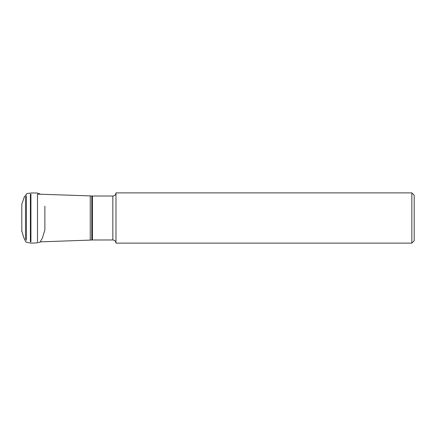 <?xml version="1.0" encoding="UTF-8"?>
<svg xmlns="http://www.w3.org/2000/svg" width="436" height="436" viewBox="0 0 436 436"><rect width="100%" height="100%" fill="white"/><g stroke="black" fill="none" stroke-linecap="round" stroke-linejoin="round"><path stroke-width="0.65" d="M115.981 218L115.981 243.114C115.796 241.206 114.75 240.16 112.842 239.974L112.842 196.026C114.75 195.84 115.796 194.794 115.981 192.886L115.981 218M411.846 192.886L414.2 195.241L414.2 240.759L411.846 243.114L411.846 192.886L115.981 192.886M92.437 239.974L92.437 196.026L91.805 196.004L91.805 239.996L112.842 239.974M91.805 196.004L90.241 195.9L90.241 240.1L91.805 239.996M90.241 195.9L37.501 194.134L37.501 241.866M30.929 194.134L30.929 241.866M30.384 241.773L30.384 194.227M26.438 195.677L26.438 240.323M25.501 239.38L25.501 196.62M40.346 241.86L90.241 240.1M92.437 196.026L112.842 196.026M411.846 243.114L115.981 243.114M21.805 231.532L21.805 204.304L24.214 197.127L26.939 193.562L31.877 192.941L37.289 193.023L40.341 194.14M21.8 208.555L21.805 217.842M21.8 227.805L21.8 230.791M21.8 230.878L23.866 237.849L25.915 242.094L30.803 243.081L35.85 242.994L40.085 242.22L42.51 237.751L44.875 229.941L44.875 206.195"/></g></svg>

